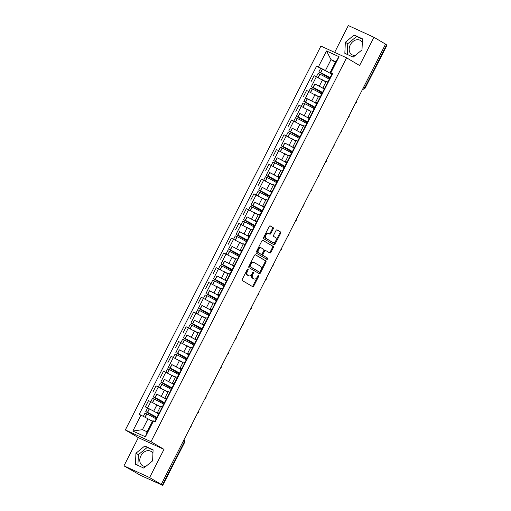 <?xml version="1.0" encoding="UTF-8"?>
<svg xmlns="http://www.w3.org/2000/svg" width="511" height="511" viewBox="0 0 511 511"><rect width="100%" height="100%" fill="white"/><g stroke="black" fill="none" stroke-linecap="round" stroke-linejoin="round"><path stroke-width="0.77" d="M248.039 269.029A0.728 0.466 114.6 0 0 247.311 269.438L242.278 279.313A1.048 0.664 114.6 0 0 242.374 280.584L252.683 286.671A1.048 0.664 114.6 0 0 252.721 286.69A1.048 0.664 114.6 0 0 253.731 286.077L258.764 276.202A0.728 0.466 114.6 0 0 257.959 275.729L257.308 277.007A3.341 2.121 114.6 0 1 254.088 278.968A3.341 2.121 114.6 0 1 253.961 278.897L253.105 278.393A3.341 2.121 114.6 0 1 252.785 274.337L253.437 273.059A0.728 0.466 114.6 0 0 252.632 272.587L251.987 273.864A3.341 2.121 114.6 0 1 248.761 275.819A3.341 2.121 114.6 0 1 248.633 275.755L247.778 275.25A3.341 2.121 114.6 0 1 247.458 271.194L248.11 269.917A0.728 0.466 114.6 0 0 248.039 269.029M145.974 466.288A8.297 6.4 120.6 0 1 142.499 465.636A8.297 6.4 120.6 0 1 140.889 455.818A8.297 6.4 120.6 0 1 150.937 451.341A8.297 6.4 120.6 0 1 152.93 453.487M355.362 55.341A8.297 6.4 120.6 0 1 351.887 54.69A8.297 6.4 120.6 0 1 350.278 44.872A8.297 6.4 120.6 0 1 360.325 40.395A8.297 6.4 120.6 0 1 362.318 42.541M273.238 228.864A1.048 0.664 114.6 0 0 273.136 227.593L270.242 225.888A1.048 0.664 114.6 0 0 270.204 225.868A1.048 0.664 114.6 0 0 269.201 226.475L263.612 237.443A1.048 0.664 114.6 0 0 263.708 238.714L274.017 244.801A1.048 0.664 114.6 0 0 274.056 244.82A1.048 0.664 114.6 0 0 275.065 244.207L280.654 233.24A1.048 0.664 114.6 0 0 280.552 231.975L277.064 229.912A1.048 0.664 114.6 0 0 277.019 229.893A1.048 0.664 114.6 0 0 276.017 230.499L273.621 235.194A1.048 0.664 114.6 0 0 273.724 236.465L275.455 237.487A2.791 1.776 114.6 0 1 275.761 240.796A2.791 1.776 114.6 0 1 273.027 242.514A2.791 1.776 114.6 0 1 272.919 242.457L266.135 238.452A2.791 1.776 114.6 0 1 265.829 235.143A2.791 1.776 114.6 0 1 268.562 233.425A2.791 1.776 114.6 0 1 268.671 233.476L269.802 234.147A1.048 0.664 114.6 0 0 269.84 234.166A1.048 0.664 114.6 0 0 270.843 233.553L273.238 228.864L272.491 228.519A1.048 0.664 114.6 0 0 272.389 227.254L269.98 225.83M163.993 449.367L138.347 437.633L123.969 465.853L149.614 477.587L163.993 449.367L150.981 441.683L346.573 57.82L359.584 65.504L373.956 37.284L385.569 44.138L161.227 484.441L160.48 484.102L162.287 485.169L184.145 442.277A2.127 1.642 -59.4 0 0 183.922 439.894M149.614 477.587L161.227 484.441M255.519 254.791A1.048 0.664 114.6 0 0 255.481 254.772A1.048 0.664 114.6 0 0 254.472 255.385L248.883 266.352A1.048 0.664 114.6 0 0 248.985 267.617L259.294 273.704A1.048 0.664 114.6 0 0 259.333 273.724A1.048 0.664 114.6 0 0 260.335 273.117L265.924 262.149A1.048 0.664 114.6 0 0 265.829 260.878L255.436 254.753M256.247 251.897L261.836 240.93A1.048 0.664 114.6 0 1 262.846 240.317A1.048 0.664 114.6 0 1 262.884 240.336L273.193 246.423A1.048 0.664 114.6 0 1 273.289 247.694L270.9 252.389A1.048 0.664 114.6 0 1 269.891 252.996A1.048 0.664 114.6 0 1 269.853 252.977L265.669 250.511A1.048 0.664 114.6 0 0 265.631 250.492A1.048 0.664 114.6 0 0 264.628 251.099L263.037 254.216A1.048 0.664 114.6 0 0 263.139 255.481L267.489 258.055A0.728 0.466 114.6 0 1 266.825 259.352L256.343 253.162A1.048 0.664 114.6 0 1 256.247 251.897M123.969 465.853L140.8 475.492L162.287 485.169M138.347 437.633L125.336 429.949L320.921 46.086L346.573 57.82M373.956 37.284L348.31 25.55L334.648 52.365M385.53 44.214L387.031 45.147L365.18 88.045L364.777 87.758L386.629 44.866M159.055 413.61L157.458 412.562L159.509 413.367M160.358 406.865L150.802 401.678L147.622 407.931L156.168 412.518M157.803 413.482L158.819 414.082M147.622 407.931L145.341 406.884L147.513 408.168L145.75 411.63L156.449 418.004L155.97 418.943M162.69 407.12L160.639 406.309L157.458 412.562M162.268 406.922L163.597 404.316A8.087 0.415 27 0 0 162.076 403.243A8.087 0.415 27 0 0 154.348 399.161L152.502 398.369L150.815 401.684L148.522 400.637L145.341 406.884M166.586 398.836L164.983 397.788L167.033 398.599M164.753 403.077L164.325 402.821A8.087 0.415 -153 0 0 164.37 402.802L166.132 399.347A8.087 0.415 -153 0 0 164.606 398.273A8.087 0.415 -153 0 0 156.877 394.192L163.692 397.75M165.328 398.714L166.343 399.315M170.22 392.346L168.17 391.541L164.983 397.788M167.889 392.09L156.053 385.862L152.866 392.116M174.11 384.068L172.514 383.02L174.558 383.825M172.277 388.303L171.849 388.047A8.087 0.415 -153 0 0 171.894 388.028L173.657 384.572A8.087 0.415 -153 0 0 172.137 383.505A8.087 0.415 -153 0 0 164.408 379.418L171.217 382.975M172.852 383.94L173.868 384.54M177.745 377.578L175.695 376.767L172.514 383.02M175.414 377.322L163.577 371.095L160.39 377.342M181.635 369.293L180.038 368.246L182.088 369.051M179.808 373.528L179.374 373.279A8.087 0.415 -153 0 0 179.425 373.26L181.181 369.804A8.087 0.415 -153 0 0 179.661 368.731A8.087 0.415 -153 0 0 171.932 364.65L178.748 368.201M180.383 369.172L181.399 369.766M185.269 362.804L183.219 361.999L180.038 368.246M182.938 362.548L171.102 356.32L167.921 362.574M189.166 354.525L187.563 353.471L189.613 354.283M187.333 358.76L186.898 358.505A8.087 0.415 -153 0 0 186.949 358.486L188.712 355.03A8.087 0.415 -153 0 0 187.186 353.957A8.087 0.415 -153 0 0 179.457 349.875L186.272 353.433M187.907 354.398L188.923 354.998M192.8 348.036L190.75 347.225L187.563 353.471M190.462 347.78L178.626 341.552L175.445 347.799M196.69 339.751L195.087 338.704L197.137 339.508M194.857 343.986L194.429 343.737A8.087 0.415 -153 0 0 194.474 343.718L196.237 340.262A8.087 0.415 -153 0 0 194.71 339.189A8.087 0.415 -153 0 0 186.988 335.101L193.797 338.659M195.432 339.623L196.448 340.224M200.325 333.261L198.274 332.457L195.087 338.704M197.993 333.006L186.157 326.778L182.97 333.031M204.215 324.983L202.618 323.929L204.668 324.74M202.382 329.218L201.954 328.963A8.087 0.415 -153 0 0 202.005 328.943L203.761 325.488A8.087 0.415 -153 0 0 202.241 324.415A8.087 0.415 -153 0 0 194.512 320.333L201.328 323.891M202.963 324.855L203.978 325.456M207.849 318.487L205.799 317.682L202.618 323.929M205.518 318.238L193.682 312.01L190.501 318.257M211.746 310.209L210.142 309.161L212.193 309.966M209.912 314.444L209.478 314.188A8.087 0.415 -153 0 0 209.529 314.176L211.292 310.72A8.087 0.415 -153 0 0 209.766 309.647A8.087 0.415 -153 0 0 202.037 305.559L208.852 309.117M210.487 310.081L211.503 310.682M215.374 303.719L213.33 302.908L210.142 309.161M213.042 303.464L201.206 297.236L198.025 303.483M219.27 295.441L217.667 294.387L219.717 295.198M217.437 299.676L217.009 299.42A8.087 0.415 -153 0 0 217.054 299.401L218.817 295.946A8.087 0.415 -153 0 0 217.29 294.873A8.087 0.415 -153 0 0 209.567 290.791L216.377 294.349M218.012 295.313L219.027 295.914M222.905 288.945L220.854 288.14L217.667 294.387M220.573 288.696L208.737 282.468L205.55 288.715M226.795 280.667L225.198 279.619L227.248 280.424M224.961 284.902L224.533 284.646A8.087 0.415 -153 0 0 224.578 284.627L226.341 281.171A8.087 0.415 -153 0 0 224.821 280.105A8.087 0.415 -153 0 0 217.092 276.017L223.901 279.574M225.536 280.539L226.552 281.139M230.429 274.177L228.379 273.366L225.198 279.619M228.098 273.922L216.262 267.694L213.074 273.941M234.645 265.899A8.087 0.415 -153 0 0 234.338 265.867L232.722 264.845L234.773 265.656M232.492 270.134L232.058 269.878A8.087 0.415 -153 0 0 232.109 269.859L233.866 266.403A8.087 0.415 -153 0 0 232.345 265.33A8.087 0.415 -153 0 0 224.616 261.249L231.432 264.807M233.067 265.771L234.083 266.372M237.954 259.403L235.903 258.598L232.722 264.845M235.622 259.147L223.786 252.919L220.605 259.173M241.85 251.125L240.247 250.077L242.297 250.882M240.017 255.359L239.589 255.104A8.087 0.415 -153 0 0 239.633 255.085L241.396 251.629A8.087 0.415 -153 0 0 239.87 250.562A8.087 0.415 -153 0 0 232.141 246.474L238.956 250.032M240.592 250.997L241.607 251.597M245.484 244.635L243.434 243.824L240.247 250.077M243.153 244.379L231.317 238.152L228.13 244.399M249.374 236.35L247.778 235.303L249.822 236.114M247.541 240.592L247.113 240.336A8.087 0.415 -153 0 0 247.158 240.317L248.921 236.861A8.087 0.415 -153 0 0 247.401 235.788A8.087 0.415 -153 0 0 239.672 231.707L246.481 235.258M248.116 236.229L249.132 236.829M253.009 229.861L250.958 229.056L247.778 235.303M250.677 229.605L238.841 223.377L235.654 229.631M256.899 221.582L255.302 220.535L257.352 221.34M255.072 225.817L254.638 225.562A8.087 0.415 -153 0 0 254.689 225.543L256.445 222.087A8.087 0.415 -153 0 0 254.925 221.014A8.087 0.415 -153 0 0 247.196 216.932L254.012 220.49M255.647 221.455L256.663 222.055M260.533 215.093L258.483 214.281L255.302 220.535M258.202 214.837L246.366 208.609L243.185 214.856M264.749 206.814A8.087 0.415 -153 0 0 264.442 206.783L262.826 205.761L264.877 206.565M262.597 211.043L262.162 210.794A8.087 0.415 -153 0 0 262.213 210.775L263.976 207.319A8.087 0.415 -153 0 0 262.45 206.246A8.087 0.415 -153 0 0 254.721 202.164L261.536 205.716M263.171 206.687L264.187 207.281M268.064 200.318L266.014 199.514L262.826 205.761M265.726 200.063L253.89 193.835L250.709 200.088M271.954 192.04L270.351 190.986L272.401 191.797M270.121 196.275L269.693 196.02A8.087 0.415 -153 0 0 269.738 196L271.501 192.545A8.087 0.415 -153 0 0 269.974 191.472A8.087 0.415 -153 0 0 262.252 187.39L269.061 190.948M270.696 191.912L271.711 192.513M275.589 185.55L273.538 184.739L270.351 190.986M273.257 185.295L261.421 179.067L258.234 185.314M279.804 177.272A8.087 0.415 -153 0 0 279.498 177.24L277.882 176.218L279.932 177.023M277.645 181.501L277.218 181.252A8.087 0.415 -153 0 0 277.269 181.233L279.025 177.777A8.087 0.415 -153 0 0 277.505 176.704A8.087 0.415 -153 0 0 269.776 172.616L276.592 176.174M278.227 177.138L279.242 177.739M283.113 170.776L281.063 169.971L277.882 176.218M280.782 170.521L268.946 164.293L265.765 170.546M287.01 162.498L285.406 161.444L287.457 162.255M285.176 166.733L284.742 166.477A8.087 0.415 -153 0 0 284.793 166.458L286.556 163.003A8.087 0.415 -153 0 0 285.029 161.93A8.087 0.415 -153 0 0 277.301 157.848L284.116 161.406M285.751 162.37L286.767 162.971M290.638 156.002L288.594 155.197L285.406 161.444M288.306 155.753L276.47 149.525L273.289 155.772M294.534 147.724L292.931 146.676L294.981 147.481M292.701 151.959L292.273 151.703A8.087 0.415 -153 0 0 292.318 151.69L294.081 148.228A8.087 0.415 -153 0 0 292.554 147.162A8.087 0.415 -153 0 0 284.831 143.074L291.64 146.631M293.276 147.596L294.291 148.196M298.169 141.234L296.118 140.423L292.931 146.676M295.837 140.979L284.001 134.751L280.814 140.998M302.058 132.956L300.462 131.902L302.512 132.713M300.225 137.191L299.797 136.935A8.087 0.415 -153 0 0 299.842 136.916L301.605 133.46A8.087 0.415 -153 0 0 300.085 132.387A8.087 0.415 -153 0 0 292.356 128.306L299.165 131.864M300.8 132.828L301.816 133.428M305.693 126.46L303.643 125.655L300.462 131.902M303.362 126.211L291.526 119.976L288.338 126.23M309.909 118.188A8.087 0.415 -153 0 0 309.602 118.156L307.986 117.134L310.036 117.939M307.756 122.416L307.322 122.161A8.087 0.415 -153 0 0 307.373 122.142L309.129 118.686A8.087 0.415 -153 0 0 307.609 117.619A8.087 0.415 -153 0 0 299.88 113.531L306.696 117.089M308.331 118.054L309.347 118.654M313.217 111.692L311.167 110.881L307.986 117.134M310.886 111.436L299.05 105.209L295.869 111.455M317.114 103.407L315.511 102.36L317.561 103.171M305.565 97.965L314.22 102.321M315.855 103.286L316.871 103.886M320.748 96.918L318.698 96.113L315.511 102.36M318.417 96.662L306.581 90.434L303.393 96.688M324.964 88.646A8.087 0.415 -153 0 0 324.651 88.614L323.041 87.592L325.085 88.397M322.805 92.874L322.377 92.619A8.087 0.415 -153 0 0 322.422 92.6L324.185 89.144A8.087 0.415 -153 0 0 322.665 88.077A8.087 0.415 -153 0 0 314.936 83.989L321.745 87.547M323.38 88.512L324.396 89.112M328.273 82.15L326.222 81.338L323.041 87.592M325.941 81.894L314.105 75.666L310.918 81.913M152.393 421.377L147.998 418.784L142.454 429.674L147.091 431.795L152.636 420.904L155.267 421.696L332.712 73.431L330.087 72.639L335.638 61.748L331 59.627L325.45 70.518L329.276 72.773M153.504 420.892L145.405 436.796L132.841 431.054L140.947 415.143L147.998 418.784M325.45 70.518L316.641 66.072L139.19 414.338L140.947 415.143M318.398 66.877L326.503 50.972L339.061 56.721L330.956 72.626M150.981 441.683L125.336 429.949M144.76 446.001L135.939 453.231L135.447 464.275L143.776 468.089L152.604 460.852L153.089 449.808L144.76 446.001L147.213 447.444L138.385 454.675L137.913 465.4M354.149 35.048L345.327 42.279L344.836 53.323L353.165 57.136L361.992 49.906L362.478 38.862L354.149 35.048L356.595 36.498L347.774 43.729L347.301 54.453M335.395 62.227L331 59.627L326.503 50.972M332.163 73.865L330.087 72.639M330.911 73.744L331.926 74.338M320.621 68.423L316.641 66.072M145.405 436.796L147.091 431.795M132.841 431.054L142.454 429.674M335.638 61.748L339.061 56.721M153.076 450.127L147.213 447.444M138.385 454.675L135.939 453.231M362.465 39.181L356.595 36.498M347.774 43.729L345.327 42.279M247.477 269.195A0.728 0.466 114.6 0 1 247.362 269.572L246.711 270.849A3.341 2.121 114.6 0 0 247.03 274.905L247.778 275.25M248.142 275.531A3.341 2.121 114.6 0 1 248.014 275.48A3.341 2.121 114.6 0 1 247.886 275.416L247.03 274.905M253.469 278.674A3.341 2.121 114.6 0 1 253.341 278.623A3.341 2.121 114.6 0 1 253.213 278.559L252.357 278.054A3.341 2.121 114.6 0 1 252.038 273.992L252.69 272.714A0.728 0.466 114.6 0 0 252.804 272.344M252.204 286.384A1.048 0.664 114.6 0 0 252.983 285.738L258.017 275.863A0.728 0.466 114.6 0 0 258.132 275.486M258.809 273.423A1.048 0.664 114.6 0 0 259.588 272.772L265.177 261.804A1.048 0.664 114.6 0 0 265.081 260.54L255.251 254.734M250.205 265.803A0.728 0.466 114.6 0 0 250.275 266.691L259.326 272.031A0.728 0.466 114.6 0 0 260.054 271.616L260.744 270.268A3.341 2.121 114.6 0 0 260.425 266.212L254.242 262.565A3.341 2.121 114.6 0 0 254.114 262.494A3.341 2.121 114.6 0 0 250.895 264.455L250.205 265.803L249.457 265.458A0.728 0.466 114.6 0 0 249.528 266.346L250.275 266.691M258.63 271.718A0.728 0.466 114.6 0 1 258.579 271.692L249.528 266.346M253.494 262.22A3.341 2.121 114.6 0 0 253.367 262.156A3.341 2.121 114.6 0 0 250.147 264.11L250.895 264.455M249.457 265.458L250.147 264.11M262.616 240.279L273.193 246.423M269.374 252.696A1.048 0.664 114.6 0 0 270.153 252.044L272.542 247.35A1.048 0.664 114.6 0 0 272.446 246.085M265.592 250.473L264.922 250.166A1.048 0.664 114.6 0 0 264.883 250.147A1.048 0.664 114.6 0 0 263.874 250.76L262.29 253.871A1.048 0.664 114.6 0 0 262.392 255.142L267.489 258.055M266.308 259.045A0.728 0.466 114.6 0 0 266.742 257.71M261.332 247.95A2.791 1.776 114.6 0 0 261.23 247.892A2.791 1.776 114.6 0 0 258.496 249.611A2.791 1.776 114.6 0 0 258.796 252.919L261.191 254.331A1.048 0.664 114.6 0 0 261.23 254.35A1.048 0.664 114.6 0 0 262.239 253.743L263.823 250.626A1.048 0.664 114.6 0 0 263.721 249.362L261.332 247.95M261.121 247.848L260.584 247.605A2.791 1.776 114.6 0 0 260.482 247.554A2.791 1.776 114.6 0 0 257.742 249.272A2.791 1.776 114.6 0 0 258.049 252.581L258.796 252.919M260.521 254.024A1.048 0.664 114.6 0 1 260.482 254.012A1.048 0.664 114.6 0 1 260.444 253.993L258.049 252.581M269.316 233.859A1.048 0.664 114.6 0 0 270.095 233.214L272.491 228.519M268.454 233.38L267.917 233.137A2.791 1.776 114.6 0 0 267.815 233.08A2.791 1.776 114.6 0 0 265.081 234.798A2.791 1.776 114.6 0 0 265.388 238.107L266.135 238.452M272.389 242.214A2.791 1.776 114.6 0 1 272.28 242.169A2.791 1.776 114.6 0 1 272.171 242.118L265.388 238.107M273.538 244.514A1.048 0.664 114.6 0 0 274.318 243.868L279.907 232.901A1.048 0.664 114.6 0 0 279.804 231.63L276.796 229.854M157.037 418.222L147.941 412.671A6.707 0.345 27 0 1 154.348 416.056A6.707 0.345 27 0 1 155.612 416.944A6.707 0.345 27 0 1 155.497 416.95L157.177 417.947M157.228 417.845L156.794 417.589A8.087 0.415 -153 0 0 156.845 417.57L158.602 414.114A8.087 0.415 -153 0 0 157.081 413.048A8.087 0.415 -153 0 0 149.353 408.96L147.507 408.168M156.845 417.57A8.087 0.415 -153 0 0 155.318 416.503A8.087 0.415 -153 0 0 147.59 412.415L145.75 411.63M151.218 420.681A6.707 0.345 27 0 1 151.818 421.026A6.707 0.345 27 0 1 152.31 421.326M143.329 416.376L144.977 413.144L146.823 413.929A8.087 0.415 27 0 1 154.546 418.017A8.087 0.415 27 0 1 156.072 419.09L154.839 421.498M152.45 421.275A8.087 0.415 -153 0 0 149.225 419.505M154.999 421.575L156.538 418.554A8.087 0.415 27 0 1 156.851 418.586M159.381 413.616A8.087 0.415 -153 0 0 159.074 413.584L157.311 417.04M157.011 418.26L156.449 418.004M164.561 403.447L155.465 397.897A6.707 0.345 27 0 1 161.872 401.288A6.707 0.345 27 0 1 163.137 402.176A6.707 0.345 27 0 1 163.022 402.183L164.702 403.173M164.37 402.802A8.087 0.415 -153 0 0 162.849 401.729A8.087 0.415 -153 0 0 155.12 397.647L153.779 397.213L163.974 403.23L163.494 404.175M158.742 405.913A6.707 0.345 27 0 1 159.343 406.258A6.707 0.345 27 0 1 159.834 406.552M160.416 406.762A8.087 0.415 -153 0 0 160.313 406.699A8.087 0.415 -153 0 0 156.73 404.725M162.428 406.999L164.063 403.779A8.087 0.415 27 0 1 164.376 403.818M166.905 398.842A8.087 0.415 -153 0 0 166.599 398.81L164.836 402.266M164.542 403.492L163.974 403.23M172.086 388.679L162.996 383.129A6.707 0.345 27 0 1 169.403 386.514A6.707 0.345 27 0 1 170.661 387.402A6.707 0.345 27 0 1 170.546 387.408L172.226 388.405M171.894 388.028A8.087 0.415 -153 0 0 170.374 386.961A8.087 0.415 -153 0 0 162.645 382.873L161.304 382.439L171.504 388.462L171.025 389.401M166.273 391.139A6.707 0.345 27 0 1 166.867 391.483A6.707 0.345 27 0 1 167.359 391.784M155.146 393.157L160.026 383.601L161.872 384.387A8.087 0.415 27 0 1 169.601 388.475A8.087 0.415 27 0 1 171.121 389.548L169.793 392.154M167.94 391.988A8.087 0.415 -153 0 0 167.838 391.931A8.087 0.415 -153 0 0 164.261 389.95M169.952 392.224L171.594 389.012A8.087 0.415 27 0 1 171.9 389.043M174.436 384.074A8.087 0.415 -153 0 0 174.123 384.042L172.367 387.498M172.066 388.718L171.504 388.462M179.617 373.905L170.521 368.354A6.707 0.345 27 0 1 176.927 371.74A6.707 0.345 27 0 1 178.192 372.628A6.707 0.345 27 0 1 178.071 372.64L179.757 373.63M179.425 373.26A8.087 0.415 -153 0 0 177.898 372.187A8.087 0.415 -153 0 0 170.169 368.105L168.834 367.671L179.029 373.688L178.55 374.633M173.797 376.371A6.707 0.345 27 0 1 174.392 376.716A6.707 0.345 27 0 1 174.89 377.009M162.67 378.389L167.557 368.827L169.397 369.619A8.087 0.415 27 0 1 177.125 373.701A8.087 0.415 27 0 1 178.652 374.774L177.323 377.38M175.465 377.22A8.087 0.415 -153 0 0 175.369 377.156A8.087 0.415 -153 0 0 171.785 375.183M177.483 377.457L179.118 374.237A8.087 0.415 27 0 1 179.425 374.276M181.961 369.3A8.087 0.415 -153 0 0 181.654 369.268L179.891 372.723M179.591 373.95L179.029 373.688M187.141 359.137L178.045 353.586A6.707 0.345 27 0 1 184.452 356.972A6.707 0.345 27 0 1 185.717 357.86A6.707 0.345 27 0 1 185.602 357.866L187.281 358.856M186.949 358.486A8.087 0.415 -153 0 0 185.423 357.413A8.087 0.415 -153 0 0 177.7 353.331L176.359 352.897L186.553 358.92L186.074 359.859M181.322 361.596A6.707 0.345 27 0 1 181.922 361.941A6.707 0.345 27 0 1 182.414 362.242M170.201 363.615L175.081 354.053L176.927 354.845A8.087 0.415 27 0 1 184.656 358.933A8.087 0.415 27 0 1 186.176 360L184.848 362.612M182.989 362.446A8.087 0.415 -153 0 0 182.893 362.388A8.087 0.415 -153 0 0 179.31 360.408M185.008 362.682L186.643 359.469A8.087 0.415 27 0 1 186.956 359.501M189.485 354.532A8.087 0.415 -153 0 0 189.179 354.493L187.416 357.949M187.122 359.176L186.553 358.92M194.665 344.363L185.576 338.812A6.707 0.345 27 0 1 191.983 342.198A6.707 0.345 27 0 1 193.241 343.085A6.707 0.345 27 0 1 193.126 343.092L194.806 344.088M194.474 343.718A8.087 0.415 -153 0 0 192.954 342.645A8.087 0.415 -153 0 0 185.225 338.563L183.883 338.122L194.084 344.146L193.599 345.091M188.853 346.822A6.707 0.345 27 0 1 189.447 347.173A6.707 0.345 27 0 1 189.939 347.467M180.92 342.6L182.606 339.285L184.452 340.077A8.087 0.415 27 0 1 192.181 344.159A8.087 0.415 27 0 1 193.701 345.232L192.372 347.838M190.52 347.672A8.087 0.415 -153 0 0 190.418 347.614A8.087 0.415 -153 0 0 186.841 345.64M192.532 347.914L194.174 344.695A8.087 0.415 27 0 1 194.48 344.727M197.016 339.758A8.087 0.415 -153 0 0 196.703 339.726L194.947 343.181M194.646 344.401L194.084 344.146M202.196 329.589L193.101 324.044A6.707 0.345 27 0 1 199.507 327.43A6.707 0.345 27 0 1 200.772 328.317A6.707 0.345 27 0 1 200.651 328.324L202.337 329.314M202.005 328.943A8.087 0.415 -153 0 0 200.478 327.87A8.087 0.415 -153 0 0 192.749 323.789L191.414 323.354L201.609 329.378L201.13 330.317M196.377 332.054A6.707 0.345 27 0 1 196.971 332.399A6.707 0.345 27 0 1 197.47 332.699M185.25 334.073L190.13 324.511L191.976 325.303A8.087 0.415 27 0 1 199.705 329.391A8.087 0.415 27 0 1 201.232 330.457L199.903 333.07M198.044 332.904A8.087 0.415 -153 0 0 197.949 332.846A8.087 0.415 -153 0 0 194.365 330.866M200.056 333.14L201.698 329.927A8.087 0.415 27 0 1 202.005 329.959M204.541 324.99A8.087 0.415 -153 0 0 204.234 324.951L202.471 328.407M202.171 329.633L201.609 329.378M209.721 314.821L200.625 309.27A6.707 0.345 27 0 1 207.032 312.655A6.707 0.345 27 0 1 208.296 313.543A6.707 0.345 27 0 1 208.181 313.55L209.861 314.546M209.529 314.176A8.087 0.415 -153 0 0 208.003 313.102A8.087 0.415 -153 0 0 200.28 309.014L198.939 308.58L209.133 314.604L208.654 315.543M203.902 317.28A6.707 0.345 27 0 1 204.502 317.625A6.707 0.345 27 0 1 204.994 317.925M192.781 319.298L197.661 309.743L199.507 310.535A8.087 0.415 27 0 1 207.236 314.616A8.087 0.415 27 0 1 208.756 315.689L207.428 318.296M205.569 318.129A8.087 0.415 -153 0 0 205.473 318.072A8.087 0.415 -153 0 0 201.89 316.098M207.587 318.372L209.223 315.153A8.087 0.415 27 0 1 209.536 315.185M212.065 310.215A8.087 0.415 -153 0 0 211.758 310.183L209.995 313.639M209.702 314.859L209.133 314.604M217.245 300.046L208.156 294.502A6.707 0.345 27 0 1 214.563 297.887A6.707 0.345 27 0 1 215.821 298.775A6.707 0.345 27 0 1 215.706 298.782L217.386 299.772M217.054 299.401A8.087 0.415 -153 0 0 215.533 298.328A8.087 0.415 -153 0 0 207.805 294.247L206.463 293.812L216.664 299.829L216.179 300.775M211.426 302.512A6.707 0.345 27 0 1 212.027 302.857A6.707 0.345 27 0 1 212.519 303.157M203.499 298.283L205.186 294.968L207.032 295.76A8.087 0.415 27 0 1 214.761 299.842A8.087 0.415 27 0 1 216.281 300.915L214.952 303.528M213.1 303.362A8.087 0.415 -153 0 0 212.998 303.304A8.087 0.415 -153 0 0 209.414 301.324M215.112 303.598L216.753 300.379A8.087 0.415 27 0 1 217.06 300.417M219.589 295.447A8.087 0.415 -153 0 0 219.283 295.409L217.52 298.865M217.226 300.091L216.664 299.829M224.776 285.279L215.68 279.728A6.707 0.345 27 0 1 222.087 283.113A6.707 0.345 27 0 1 223.345 284.001A6.707 0.345 27 0 1 223.23 284.007L224.91 285.004M224.578 284.627A8.087 0.415 -153 0 0 223.058 283.56A8.087 0.415 -153 0 0 215.329 279.472L213.988 279.038L224.188 285.061L223.709 286M218.957 287.738A6.707 0.345 27 0 1 219.551 288.083A6.707 0.345 27 0 1 220.043 288.383M207.83 289.756L212.71 280.2L214.556 280.993A8.087 0.415 27 0 1 222.285 285.074A8.087 0.415 27 0 1 223.812 286.147L222.477 288.753M220.624 288.587A8.087 0.415 -153 0 0 220.522 288.53A8.087 0.415 -153 0 0 216.945 286.55M222.636 288.824L224.278 285.611A8.087 0.415 27 0 1 224.585 285.643M227.12 280.673A8.087 0.415 -153 0 0 226.807 280.641L225.051 284.097M224.751 285.317L224.188 285.061M232.301 270.504L223.205 264.96A6.707 0.345 27 0 1 229.611 268.345A6.707 0.345 27 0 1 230.876 269.233A6.707 0.345 27 0 1 230.761 269.24L232.441 270.23M232.109 269.859A8.087 0.415 -153 0 0 230.582 268.786A8.087 0.415 -153 0 0 222.853 264.704L221.519 264.27L231.713 270.287L231.234 271.232M226.482 272.97A6.707 0.345 27 0 1 227.082 273.315A6.707 0.345 27 0 1 227.574 273.615M218.548 268.741L220.241 265.426L222.087 266.218A8.087 0.415 27 0 1 229.809 270.3A8.087 0.415 27 0 1 231.336 271.373L230.007 273.985M228.149 273.819A8.087 0.415 -153 0 0 228.053 273.755A8.087 0.415 -153 0 0 224.47 271.782M230.167 274.056L231.802 270.836A8.087 0.415 27 0 1 232.115 270.875M232.275 270.549L231.713 270.287M239.825 255.736L230.729 250.186A6.707 0.345 27 0 1 237.136 253.571A6.707 0.345 27 0 1 238.401 254.459A6.707 0.345 27 0 1 238.286 254.465L239.966 255.462M239.633 255.085A8.087 0.415 -153 0 0 238.113 254.018A8.087 0.415 -153 0 0 230.384 249.93L229.043 249.496L239.237 255.519L238.758 256.458M234.006 258.196A6.707 0.345 27 0 1 234.606 258.54A6.707 0.345 27 0 1 235.098 258.841M226.079 253.967L227.765 250.658L229.611 251.444A8.087 0.415 27 0 1 237.34 255.532A8.087 0.415 27 0 1 238.861 256.605L237.532 259.211M235.68 259.045A8.087 0.415 -153 0 0 235.577 258.988A8.087 0.415 -153 0 0 231.994 257.007M237.692 259.281L239.327 256.068A8.087 0.415 27 0 1 239.64 256.1M242.169 251.131A8.087 0.415 -153 0 0 241.863 251.099L240.1 254.555M239.806 255.775L239.237 255.519M247.35 240.962L238.26 235.411A6.707 0.345 27 0 1 244.667 238.797A6.707 0.345 27 0 1 245.925 239.691A6.707 0.345 27 0 1 245.81 239.697L247.49 240.687M247.158 240.317A8.087 0.415 -153 0 0 245.638 239.244A8.087 0.415 -153 0 0 237.909 235.162L236.567 234.728L246.768 240.745L246.289 241.69M241.537 243.428A6.707 0.345 27 0 1 242.131 243.773A6.707 0.345 27 0 1 242.623 244.066M233.604 239.199L235.29 235.884L237.136 236.676A8.087 0.415 27 0 1 244.865 240.758A8.087 0.415 27 0 1 246.385 241.831L245.056 244.437M243.204 244.277A8.087 0.415 -153 0 0 243.102 244.213A8.087 0.415 -153 0 0 239.525 242.24M245.216 244.514L246.858 241.294A8.087 0.415 27 0 1 247.164 241.333M249.7 236.357A8.087 0.415 -153 0 0 249.387 236.325L247.631 239.78M247.33 241.007L246.768 240.745M254.88 226.194L245.785 220.643A6.707 0.345 27 0 1 252.191 224.029A6.707 0.345 27 0 1 253.456 224.917A6.707 0.345 27 0 1 253.335 224.923L255.021 225.919M254.689 225.543A8.087 0.415 -153 0 0 253.162 224.476A8.087 0.415 -153 0 0 245.433 220.388L244.098 219.954L254.293 225.977L253.814 226.916M249.061 228.653A6.707 0.345 27 0 1 249.655 228.998A6.707 0.345 27 0 1 250.154 229.298M237.934 230.672L242.821 221.116L244.66 221.902A8.087 0.415 27 0 1 252.389 225.99A8.087 0.415 27 0 1 253.916 227.056L252.587 229.669M250.729 229.503A8.087 0.415 -153 0 0 250.633 229.445A8.087 0.415 -153 0 0 247.049 227.465M252.747 229.739L254.382 226.526A8.087 0.415 27 0 1 254.689 226.558M257.225 221.589A8.087 0.415 -153 0 0 256.918 221.55L255.155 225.012M254.855 226.232L254.293 225.977M262.405 211.42L253.309 205.869A6.707 0.345 27 0 1 259.716 209.255A6.707 0.345 27 0 1 260.98 210.142A6.707 0.345 27 0 1 260.865 210.155L262.545 211.145M262.213 210.775A8.087 0.415 -153 0 0 260.687 209.702A8.087 0.415 -153 0 0 252.964 205.62L251.623 205.186L261.817 211.203L261.338 212.148M256.586 213.879A6.707 0.345 27 0 1 257.186 214.23A6.707 0.345 27 0 1 257.678 214.524M248.659 209.657L250.345 206.342L252.191 207.134A8.087 0.415 27 0 1 259.92 211.215A8.087 0.415 27 0 1 261.44 212.289L260.112 214.895M258.259 214.729A8.087 0.415 -153 0 0 258.157 214.671A8.087 0.415 -153 0 0 254.574 212.697M260.271 214.971L261.907 211.752A8.087 0.415 27 0 1 262.22 211.784M262.386 211.465L261.817 211.203M269.929 196.646L260.84 191.101A6.707 0.345 27 0 1 267.247 194.487A6.707 0.345 27 0 1 268.505 195.374A6.707 0.345 27 0 1 268.39 195.381L270.07 196.371M269.738 196A8.087 0.415 -153 0 0 268.218 194.927A8.087 0.415 -153 0 0 260.489 190.846L259.147 190.411L269.348 196.435L268.863 197.374M264.117 199.111A6.707 0.345 27 0 1 264.711 199.456A6.707 0.345 27 0 1 265.203 199.756M252.99 201.13L257.87 191.568L259.716 192.36A8.087 0.415 27 0 1 267.445 196.448A8.087 0.415 27 0 1 268.965 197.514L267.636 200.127M265.784 199.961A8.087 0.415 -153 0 0 265.682 199.903A8.087 0.415 -153 0 0 262.105 197.923M267.796 200.197L269.438 196.984A8.087 0.415 27 0 1 269.744 197.016M272.28 192.047A8.087 0.415 -153 0 0 271.967 192.008L270.21 195.464M269.91 196.69L269.348 196.435M277.46 181.878L268.364 176.327A6.707 0.345 27 0 1 274.771 179.712A6.707 0.345 27 0 1 276.036 180.6A6.707 0.345 27 0 1 275.914 180.607L277.601 181.603M277.269 181.233A8.087 0.415 -153 0 0 275.742 180.159A8.087 0.415 -153 0 0 268.013 176.071L266.678 175.637L276.873 181.66L276.394 182.606M271.641 184.337A6.707 0.345 27 0 1 272.235 184.688A6.707 0.345 27 0 1 272.733 184.982M263.708 180.115L265.401 176.8L267.24 177.592A8.087 0.415 27 0 1 274.969 181.673A8.087 0.415 27 0 1 276.496 182.746L275.167 185.352M273.308 185.186A8.087 0.415 -153 0 0 273.213 185.129A8.087 0.415 -153 0 0 269.629 183.155M275.32 185.429L276.962 182.21A8.087 0.415 27 0 1 277.269 182.242M277.435 181.916L276.873 181.66M284.985 167.103L275.889 161.559A6.707 0.345 27 0 1 282.296 164.944A6.707 0.345 27 0 1 283.56 165.832A6.707 0.345 27 0 1 283.445 165.839L285.125 166.829M284.793 166.458A8.087 0.415 -153 0 0 283.266 165.385A8.087 0.415 -153 0 0 275.544 161.304L274.203 160.869L284.397 166.886L283.918 167.832M279.166 169.569A6.707 0.345 27 0 1 279.766 169.914A6.707 0.345 27 0 1 280.258 170.214M271.239 165.34L272.925 162.025L274.771 162.817A8.087 0.415 27 0 1 282.5 166.905A8.087 0.415 27 0 1 284.02 167.972L282.692 170.585M280.833 170.419A8.087 0.415 -153 0 0 280.737 170.361A8.087 0.415 -153 0 0 277.154 168.381M282.851 170.655L284.486 167.442A8.087 0.415 27 0 1 284.799 167.474M287.329 162.504A8.087 0.415 -153 0 0 287.022 162.466L285.259 165.922M284.966 167.148L284.397 166.886M292.509 152.335L283.42 146.785A6.707 0.345 27 0 1 289.826 150.17A6.707 0.345 27 0 1 291.085 151.058A6.707 0.345 27 0 1 290.97 151.064L292.65 152.061M292.318 151.69A8.087 0.415 -153 0 0 290.797 150.617A8.087 0.415 -153 0 0 283.068 146.529L281.727 146.095L291.928 152.118L291.442 153.057M286.69 154.795A6.707 0.345 27 0 1 287.291 155.14A6.707 0.345 27 0 1 287.782 155.44M278.763 150.573L280.45 147.257L282.296 148.049A8.087 0.415 27 0 1 290.024 152.131A8.087 0.415 27 0 1 291.545 153.204L290.216 155.81M288.364 155.644A8.087 0.415 -153 0 0 288.261 155.587A8.087 0.415 -153 0 0 284.678 153.607M290.376 155.881L292.017 152.668A8.087 0.415 27 0 1 292.324 152.7M294.853 147.73A8.087 0.415 -153 0 0 294.547 147.698L292.784 151.154M292.49 152.374L291.928 152.118M300.04 137.561L290.944 132.017A6.707 0.345 27 0 1 297.351 135.402A6.707 0.345 27 0 1 298.609 136.29A6.707 0.345 27 0 1 298.494 136.296L300.174 137.287M299.842 136.916A8.087 0.415 -153 0 0 298.322 135.843A8.087 0.415 -153 0 0 290.593 131.761L289.258 131.327L299.452 137.344L298.973 138.289M294.221 140.027A6.707 0.345 27 0 1 294.815 140.372A6.707 0.345 27 0 1 295.313 140.672M283.094 142.045L287.974 132.483L289.82 133.275A8.087 0.415 27 0 1 297.549 137.357A8.087 0.415 27 0 1 299.076 138.43L297.747 141.042M295.888 140.876A8.087 0.415 -153 0 0 295.786 140.819A8.087 0.415 -153 0 0 292.209 138.839M297.9 141.113L299.542 137.893A8.087 0.415 27 0 1 299.848 137.932M302.384 132.956A8.087 0.415 -153 0 0 302.071 132.924L300.315 136.38M300.014 137.606L299.452 137.344M307.565 122.793L298.469 117.243A6.707 0.345 27 0 1 304.875 120.628A6.707 0.345 27 0 1 306.14 121.516A6.707 0.345 27 0 1 306.025 121.522L307.705 122.519M307.373 122.142A8.087 0.415 -153 0 0 305.846 121.075A8.087 0.415 -153 0 0 298.117 116.987L296.782 116.553L306.977 122.576L306.498 123.515M301.745 125.252A6.707 0.345 27 0 1 302.346 125.597A6.707 0.345 27 0 1 302.838 125.898M293.812 121.024L295.505 117.715L297.351 118.501A8.087 0.415 27 0 1 305.073 122.589A8.087 0.415 27 0 1 306.6 123.662L305.271 126.268M303.413 126.102A8.087 0.415 -153 0 0 303.317 126.045A8.087 0.415 -153 0 0 299.733 124.064M305.431 126.338L307.066 123.125A8.087 0.415 27 0 1 307.379 123.157M307.545 122.832L306.977 122.576M315.089 108.019L306 102.468A6.707 0.345 27 0 1 312.4 105.86A6.707 0.345 27 0 1 313.665 106.748A6.707 0.345 27 0 1 313.55 106.754L315.23 107.744M315.281 107.649L314.853 107.393A8.087 0.415 -153 0 0 314.897 107.374L316.66 103.918A8.087 0.415 -153 0 0 315.134 102.845A8.087 0.415 -153 0 0 307.405 98.764L305.565 97.971L303.802 101.427L314.501 107.802L314.022 108.747M314.897 107.374A8.087 0.415 -153 0 0 313.377 106.301A8.087 0.415 -153 0 0 305.648 102.219L303.802 101.427M309.27 110.485A6.707 0.345 27 0 1 309.87 110.83A6.707 0.345 27 0 1 310.362 111.123M298.149 112.503L303.029 102.941L304.875 103.733A8.087 0.415 27 0 1 312.604 107.815A8.087 0.415 27 0 1 314.124 108.888L312.796 111.494M310.944 111.334A8.087 0.415 -153 0 0 310.841 111.27A8.087 0.415 -153 0 0 307.258 109.297M312.956 111.57L314.597 108.351A8.087 0.415 27 0 1 314.904 108.389M317.433 103.414A8.087 0.415 -153 0 0 317.127 103.382L315.364 106.837M315.07 108.064L314.501 107.802M322.613 93.251L313.524 87.7A6.707 0.345 27 0 1 319.931 91.086A6.707 0.345 27 0 1 321.189 91.974A6.707 0.345 27 0 1 321.074 91.98L322.754 92.976M322.422 92.6A8.087 0.415 -153 0 0 320.902 91.533A8.087 0.415 -153 0 0 313.173 87.445L311.831 87.011L322.032 93.034L321.553 93.973M316.801 95.71A6.707 0.345 27 0 1 317.395 96.055A6.707 0.345 27 0 1 317.887 96.355M305.674 97.729L310.554 88.173L312.4 88.959A8.087 0.415 27 0 1 320.129 93.047A8.087 0.415 27 0 1 321.655 94.12L320.32 96.726M318.468 96.56A8.087 0.415 -153 0 0 318.366 96.502A8.087 0.415 -153 0 0 314.789 94.522M320.48 96.796L322.122 93.583A8.087 0.415 27 0 1 322.428 93.615M322.594 93.289L322.032 93.034M330.144 78.477L321.049 72.926A6.707 0.345 27 0 1 327.455 76.311A6.707 0.345 27 0 1 328.72 77.199A6.707 0.345 27 0 1 328.599 77.212L330.285 78.202M330.336 78.1L329.902 77.851A8.087 0.415 -153 0 0 329.953 77.832L331.709 74.376A8.087 0.415 -153 0 0 330.189 73.303A8.087 0.415 -153 0 0 322.46 69.221L320.614 68.429L318.851 71.885L329.557 78.26L329.078 79.205M329.953 77.832A8.087 0.415 -153 0 0 328.426 76.759A8.087 0.415 -153 0 0 320.697 72.677L318.851 71.885M324.325 80.942A6.707 0.345 27 0 1 324.919 81.287A6.707 0.345 27 0 1 325.418 81.581M316.392 76.714L318.085 73.399L319.931 74.191A8.087 0.415 27 0 1 327.653 78.272A8.087 0.415 27 0 1 329.18 79.346L327.851 81.952M325.992 81.792A8.087 0.415 -153 0 0 325.897 81.728A8.087 0.415 -153 0 0 322.313 79.754M328.011 82.028L329.646 78.809A8.087 0.415 27 0 1 329.953 78.847M332.489 73.871A8.087 0.415 -153 0 0 332.182 73.84L330.419 77.295M330.119 78.522L329.557 78.26M293.806 121.024L290.625 127.271M278.75 150.566L275.57 156.813M271.226 165.334L268.045 171.587M263.702 180.108L260.514 186.355M248.646 209.651L245.465 215.904M233.597 239.193L230.41 245.446M226.066 253.967L222.885 260.214M218.542 268.735L215.355 274.988M203.487 298.277L200.306 304.53M180.907 342.594L177.726 348.841M316.386 76.707L313.198 82.961M322.511 79.869L319.324 86.116M314.98 94.637L311.799 100.891M320.371 96.751L317.19 102.998M307.456 109.411L304.275 115.658M312.847 111.519L309.666 117.766M299.931 124.179L296.744 130.433M305.322 126.294L302.135 132.541M292.401 138.954L289.22 145.201M297.792 141.062L294.611 147.315M284.876 153.722L281.695 159.975M290.267 155.836L287.086 162.083M277.352 168.496L274.164 174.743M282.743 170.604L279.555 176.857M269.827 183.27L266.64 189.517M275.218 185.378L272.031 191.625M262.296 198.038L259.115 204.285M267.687 200.146L264.506 206.399M254.772 212.812L251.584 219.059M260.163 214.92L256.976 221.167M247.247 227.58L244.06 233.834M252.638 229.688L249.451 235.941M239.716 242.355L236.536 248.602M245.108 244.462L241.927 250.709M232.192 257.122L229.005 263.376M237.583 259.237L234.402 265.484M224.668 271.897L221.48 278.144M230.059 274.005L226.871 280.258M217.137 286.665L213.956 292.918M222.528 288.779L219.347 295.026M209.612 301.439L206.431 307.686M215.003 303.547L211.822 309.8M202.088 316.207L198.9 322.46M207.479 318.321L204.291 324.568M194.557 330.981L191.376 337.228M199.954 333.089L196.767 339.342M187.032 345.755L183.851 352.002M192.423 347.863L189.242 354.11M179.508 360.523L176.321 366.77M184.899 362.631L181.712 368.885M171.983 375.298L168.796 381.545M177.374 377.405L174.187 383.652M164.453 390.065L161.272 396.319M169.844 392.18L166.663 398.427M156.928 404.84L153.741 411.087M162.319 406.948L159.138 413.195M327.902 81.977L324.715 88.224M183.04 441.625L184.541 442.558A2.127 2.127 0 0 0 183.928 439.888M363.679 87.113L364.777 87.758A2.127 1.642 -59.4 0 1 362.676 89.074M246.711 270.849L247.458 271.194M247.886 275.416L248.633 275.755M252.69 272.714L253.437 273.059M252.038 273.992L252.785 274.337M252.357 278.054L253.105 278.393M253.213 278.559L253.961 278.897M258.017 275.863L258.764 276.202M252.983 285.738L253.731 286.077M247.362 269.572L248.11 269.917M265.081 260.54L265.829 260.878M265.177 261.804L265.924 262.149M259.588 272.772L260.335 273.117M258.579 271.692L259.326 272.031M272.542 247.35L273.289 247.694M270.153 252.044L270.9 252.389M263.874 250.76L264.628 251.099M262.29 253.871L263.037 254.216M262.392 255.142L263.139 255.481M260.444 253.993L261.191 254.331M270.095 233.214L270.843 233.553M272.171 242.118L272.919 242.457M279.804 231.63L280.552 231.975M279.907 232.901L280.654 233.24M274.318 243.868L275.065 244.207M272.389 227.254L273.136 227.593M149.225 408.896L147.462 412.351M146.689 413.865L144.977 417.225M146.823 413.929L145.111 417.289M149.353 408.96L147.59 412.415M156.749 394.128L154.986 397.584M154.213 399.097L152.489 402.483M154.348 399.161L152.623 402.547M156.877 394.192L155.12 397.647M164.274 379.354L162.517 382.809M161.744 384.323L160.02 387.715M161.872 384.387L160.147 387.779M164.408 379.418L162.645 382.873M171.805 364.586L170.042 368.041M169.269 369.555L167.544 372.941M169.397 369.619L167.672 373.004M171.932 364.65L170.169 368.105M179.329 349.811L177.566 353.267M176.793 354.781L175.069 358.173M176.927 354.845L175.203 358.237M179.457 349.875L177.7 353.331M186.854 335.037L185.091 338.499M184.324 340.013L182.593 343.398M184.452 340.077L182.727 343.462M186.988 335.101L185.225 338.563M194.378 320.269L192.621 323.725M191.849 325.239L190.124 328.624M191.976 325.303L190.252 328.688M194.512 320.333L192.749 323.789M201.909 305.495L200.146 308.951M199.373 310.471L197.648 313.856M199.507 310.535L197.776 313.92M202.037 305.559L200.28 309.014M209.433 290.727L207.67 294.183M206.904 295.697L205.173 299.082M207.032 295.76L205.307 299.146M209.567 290.791L207.805 294.247M216.958 275.953L215.201 279.408M214.428 280.929L212.704 284.314M214.556 280.993L212.832 284.378M217.092 276.017L215.329 279.472M224.489 261.185L222.726 264.641M221.953 266.154L220.228 269.54M222.087 266.218L220.356 269.604M224.616 261.249L222.853 264.704M232.013 246.411L230.25 249.866M229.477 251.38L227.753 254.772M229.611 251.444L227.887 254.836M232.141 246.474L230.384 249.93M239.538 231.643L237.781 235.098M237.008 236.612L235.284 239.998M237.136 236.676L235.411 240.061M239.672 231.707L237.909 235.162M247.069 216.868L245.306 220.324M244.533 221.838L242.808 225.23M244.66 221.902L242.936 225.294M247.196 216.932L245.433 220.388M254.593 202.101L252.83 205.556M252.057 207.07L250.333 210.455M252.191 207.134L250.467 210.519M254.721 202.164L252.964 205.62M262.117 187.326L260.355 190.782M259.588 192.296L257.857 195.681M259.716 192.36L257.991 195.751M262.252 187.39L260.489 190.846M269.642 172.552L267.885 176.008M267.112 177.528L265.388 180.913M267.24 177.592L265.516 180.977M269.776 172.616L268.013 176.071M277.173 157.784L275.41 161.24M274.637 162.754L272.912 166.139M274.771 162.817L273.04 166.203M277.301 157.848L275.544 161.304M284.697 143.01L282.934 146.465M282.168 147.986L280.437 151.371M282.296 148.049L280.571 151.435M284.831 143.074L283.068 146.529M292.222 128.242L290.465 131.697M289.692 133.211L287.968 136.597M289.82 133.275L288.095 136.661M292.356 128.306L290.593 131.761M299.753 113.468L297.99 116.923M297.217 118.437L295.492 121.829M297.351 118.501L295.62 121.893M299.88 113.531L298.117 116.987M307.277 98.7L305.514 102.155M304.741 103.669L303.017 107.055M304.875 103.733L303.151 107.118M307.405 98.764L305.648 102.219M314.802 83.925L313.045 87.381M312.272 88.895L310.547 92.287M312.4 88.959L310.675 92.35M314.936 83.989L313.173 87.445M322.332 69.157L320.569 72.613M319.797 74.127L318.072 77.512M319.931 74.191L318.2 77.576M322.46 69.221L320.697 72.677M189.971 428.026A2.127 2.127 0 0 0 191.108 425.797M197.495 413.252A2.127 2.127 0 0 0 198.632 411.023M205.026 398.484A2.127 2.127 0 0 0 206.163 396.255M212.55 383.71A2.127 2.127 0 0 0 213.687 381.481M220.075 368.942A2.127 2.127 0 0 0 221.212 366.706M227.606 354.168A2.127 2.127 0 0 0 228.743 351.938M235.13 339.4A2.127 2.127 0 0 0 236.267 337.164M242.655 324.626A2.127 2.127 0 0 0 243.792 322.396M250.179 309.858A2.127 2.127 0 0 0 251.323 307.622M257.71 295.083A2.127 2.127 0 0 0 258.847 292.854M265.235 280.315A2.127 2.127 0 0 0 266.372 278.08M272.759 265.541A2.127 2.127 0 0 0 273.896 263.312M280.29 250.767A2.127 2.127 0 0 0 281.427 248.538M287.814 235.999A2.127 2.127 0 0 0 288.951 233.763M295.339 221.225A2.127 2.127 0 0 0 296.476 218.995M302.87 206.457A2.127 2.127 0 0 0 304.007 204.221M310.394 191.682A2.127 2.127 0 0 0 311.531 189.453M317.919 176.915A2.127 2.127 0 0 0 319.056 174.679M325.45 162.14A2.127 2.127 0 0 0 326.586 159.911M332.974 147.372A2.127 2.127 0 0 0 334.111 145.137M340.498 132.598A2.127 2.127 0 0 0 341.635 130.369M348.023 117.824A2.127 2.127 0 0 0 349.16 115.595M355.554 103.056A2.127 2.127 0 0 0 356.691 100.827M362.657 89.112A2.127 2.127 0 0 0 365.18 88.045M184.541 442.558L162.69 485.45M248.014 275.48L248.761 275.819M253.341 278.623L254.088 278.968M258.604 271.705L259.352 272.044M253.367 262.156L254.114 262.494M264.883 250.147L265.631 250.492M260.482 247.554L261.23 247.892M260.482 254.012L261.23 254.35M267.815 233.08L268.562 233.425M272.28 242.169L273.027 242.514M155.037 393.4L153.274 396.855M162.562 378.625L160.799 382.081M170.086 363.858L168.323 367.313M177.611 349.083L175.854 352.539M185.142 334.315L183.379 337.771M192.666 319.541L190.903 322.997M200.191 304.773L198.434 308.229M207.721 289.999L205.959 293.455M215.246 275.225L213.483 278.687M222.77 260.457L221.014 263.912M234.338 265.867L232.575 269.323M230.301 245.682L228.538 249.138M237.826 230.915L236.063 234.37M245.35 216.14L243.587 219.596M252.875 201.372L251.118 204.828M264.442 206.783L262.68 210.238M260.406 186.598L258.643 190.054M267.93 171.83L266.167 175.286M279.498 177.24L277.735 180.696M275.455 157.056L273.698 160.511M282.985 142.288L281.222 145.744M290.51 127.514L288.747 130.969M298.034 112.739L296.278 116.201M309.602 118.156L307.839 121.612M313.09 83.197L311.327 86.653M324.651 88.614L322.895 92.069"/></g></svg>
